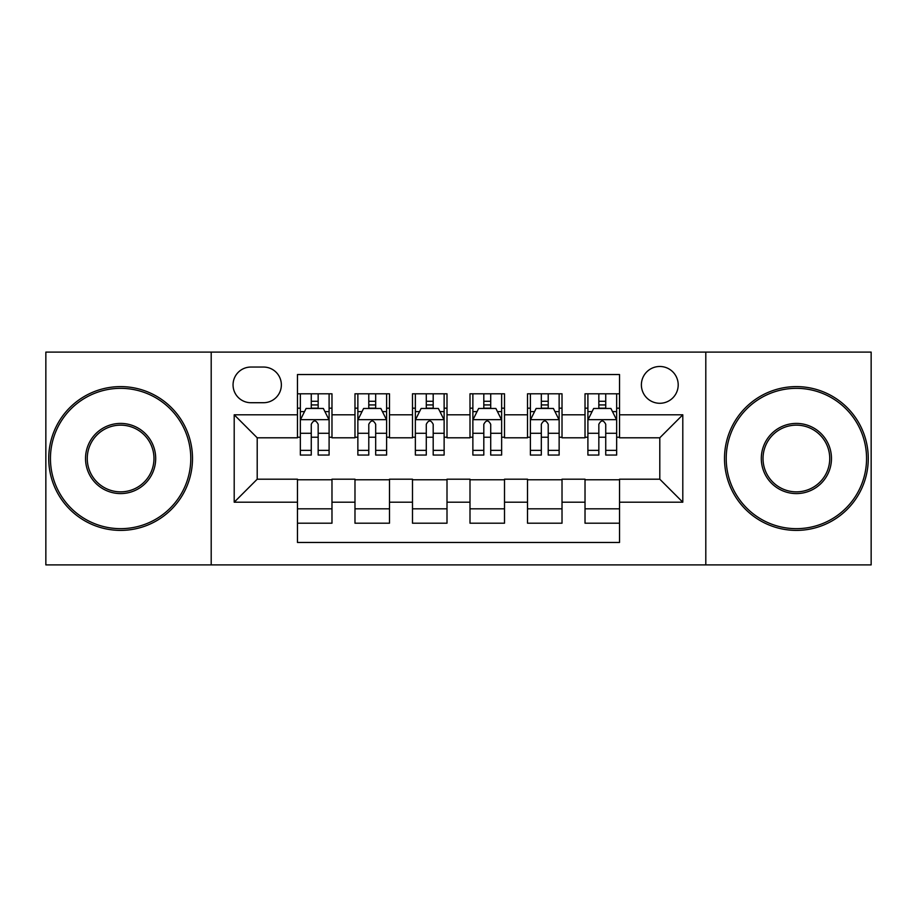 <?xml version="1.0" encoding="UTF-8"?>
<svg xmlns="http://www.w3.org/2000/svg" width="917" height="917" viewBox="0 0 917 917"><rect width="100%" height="100%" fill="white"/><g stroke="black" fill="none" stroke-linecap="round" stroke-linejoin="round"><path stroke-width="1.38" d="M659.793 366.479A18.409 18.409 0 0 0 641.384 384.888A18.409 18.409 0 0 0 659.793 403.285A18.409 18.409 0 0 0 678.202 384.888A18.409 18.409 0 0 0 659.793 366.479M705.803 564.895L871.15 564.895L871.15 352.105L705.803 352.105L705.803 564.895L211.197 564.895L211.197 352.105L45.85 352.105L45.85 564.895L211.197 564.895M619.537 393.794L585.023 393.794L585.023 414.793L562.018 414.793L562.018 437.799L585.023 437.799L585.023 414.793M562.018 414.793L562.018 393.794L527.516 393.794L527.516 414.793L504.51 414.793L504.51 437.799L527.516 437.799L527.516 414.793M504.51 414.793L504.51 393.794L469.997 393.794L469.997 414.793L447.003 414.793L447.003 437.799L469.997 437.799L469.997 414.793M447.003 414.793L447.003 393.794L412.49 393.794L412.49 414.793L389.484 414.793L389.484 437.799L412.49 437.799L412.49 414.793M389.484 414.793L389.484 393.794L354.982 393.794L354.982 437.799L331.977 437.799L331.977 393.794L297.463 393.794M297.463 523.206L331.977 523.206L331.977 479.201L354.982 479.201L354.982 523.206L389.484 523.206L389.484 479.201L412.49 479.201L412.49 502.207L389.484 502.207M412.49 502.207L412.49 523.206L447.003 523.206L447.003 479.201L469.997 479.201L469.997 502.207L447.003 502.207M469.997 502.207L469.997 523.206L504.51 523.206L504.51 479.201L527.516 479.201L527.516 502.207L504.51 502.207M527.516 502.207L527.516 523.206L562.018 523.206L562.018 479.201L585.023 479.201L585.023 502.207L562.018 502.207M250.88 402.712L263.534 402.712A17.824 17.824 0 0 0 281.359 384.888A17.824 17.824 0 0 0 263.534 367.052L250.88 367.052A17.824 17.824 0 0 0 233.056 384.888A17.824 17.824 0 0 0 250.88 402.712M705.803 352.105L211.197 352.105M619.537 414.793L619.537 374.537L297.463 374.537L297.463 437.799L257.207 437.799L257.207 479.201L297.463 479.201L297.463 542.463L619.537 542.463L619.537 479.201L659.793 479.201L659.793 437.799L619.537 437.799L619.537 414.793L682.798 414.793L682.798 502.207L619.537 502.207M297.463 502.207L234.202 502.207L234.202 414.793L297.463 414.793M585.023 502.207L585.023 523.206L619.537 523.206M297.463 408.18L300.34 408.18M311.264 408.18L318.165 408.18M329.1 408.18L331.977 408.18M297.463 437.226L300.34 437.226M311.264 437.226L318.165 437.226M329.1 437.226L331.977 437.226M297.463 479.774L331.977 479.774M297.463 508.82L331.977 508.82M354.982 437.226L357.859 437.226M368.783 437.226L375.683 437.226M386.607 437.226L389.484 437.226M354.982 408.18L357.859 408.18M368.783 408.18L375.683 408.18M386.607 408.18L389.484 408.18M354.982 479.774L389.484 479.774M354.982 508.82L389.484 508.82M412.49 479.774L447.003 479.774M412.49 508.82L447.003 508.82M412.49 408.18L415.367 408.18M426.29 408.18L433.191 408.18M444.126 408.18L447.003 408.18M412.49 437.226L415.367 437.226M426.29 437.226L433.191 437.226M444.126 437.226L447.003 437.226M469.997 479.774L504.51 479.774M469.997 508.82L504.51 508.82M469.997 408.18L472.874 408.18M483.809 408.18L490.71 408.18M501.633 408.18L504.51 408.18M469.997 437.226L472.874 437.226M483.809 437.226L490.71 437.226M501.633 437.226L504.51 437.226M527.516 479.774L562.018 479.774M527.516 508.82L562.018 508.82M527.516 408.18L530.393 408.18M541.317 408.18L548.217 408.18M559.141 408.18L562.018 408.18M527.516 437.226L530.393 437.226M541.317 437.226L548.217 437.226M559.141 437.226L562.018 437.226M585.023 479.774L619.537 479.774M585.023 508.82L619.537 508.82M585.023 408.18L587.9 408.18M598.835 408.18L605.736 408.18M616.66 408.18L619.537 408.18M585.023 437.226L587.9 437.226M598.835 437.226L605.736 437.226M616.66 437.226L619.537 437.226M257.207 437.799L234.202 414.793M257.207 479.201L234.202 502.207M682.798 414.793L659.793 437.799M682.798 502.207L659.793 479.201M318.165 401.279L311.264 401.279M329.1 450.362L318.165 450.362L318.165 455.05L329.1 455.05L329.1 419.963L323.346 408.466L306.095 408.466L300.34 419.963L300.34 455.05L311.264 455.05L311.264 450.362L300.34 450.362M300.34 419.963L300.34 393.794M329.1 419.963L329.1 393.794M311.264 408.466L311.264 393.794M318.165 393.794L318.165 408.466M318.165 450.362L318.165 424.284C315.872 419.848 313.568 419.848 311.264 424.284L311.264 450.362M120.62 388.338A70.162 70.162 0 0 0 50.446 458.5A70.162 70.162 0 0 0 120.62 528.662A70.162 70.162 0 0 0 190.782 458.5A70.162 70.162 0 0 0 120.62 388.338M120.62 530.393A71.893 71.893 0 0 1 48.727 458.5A71.893 71.893 0 0 1 120.62 386.607A71.893 71.893 0 0 1 192.501 458.5A71.893 71.893 0 0 1 120.62 530.393M120.62 423.413A35.087 35.087 0 0 1 155.695 458.5A35.087 35.087 0 0 1 120.62 493.587A35.087 35.087 0 0 1 85.533 458.5A35.087 35.087 0 0 1 120.62 423.413M120.62 491.856A33.356 33.356 0 0 0 153.976 458.5A33.356 33.356 0 0 0 120.62 425.144A33.356 33.356 0 0 0 87.264 458.5A33.356 33.356 0 0 0 120.62 491.856M796.38 388.338A70.162 70.162 0 0 0 726.218 458.5A70.162 70.162 0 0 0 796.38 528.662A70.162 70.162 0 0 0 866.554 458.5A70.162 70.162 0 0 0 796.38 388.338M796.38 530.393A71.893 71.893 0 0 1 724.499 458.5A71.893 71.893 0 0 1 796.38 386.607A71.893 71.893 0 0 1 868.273 458.5A71.893 71.893 0 0 1 796.38 530.393M796.38 423.413A35.087 35.087 0 0 1 831.467 458.5A35.087 35.087 0 0 1 796.38 493.587A35.087 35.087 0 0 1 761.305 458.5A35.087 35.087 0 0 1 796.38 423.413M796.38 491.856A33.356 33.356 0 0 0 829.736 458.5A33.356 33.356 0 0 0 796.38 425.144A33.356 33.356 0 0 0 763.024 458.5A33.356 33.356 0 0 0 796.38 491.856M375.683 401.279L368.783 401.279M386.607 450.362L375.683 450.362L375.683 455.05L386.607 455.05L386.607 419.963L380.853 408.466L363.602 408.466L357.859 419.963L357.859 455.05L368.783 455.05L368.783 450.362L357.859 450.362M357.859 419.963L357.859 393.794M386.607 419.963L386.607 393.794M368.783 408.466L368.783 393.794M375.683 393.794L375.683 408.466M375.683 450.362L375.683 424.284C373.379 419.848 371.087 419.848 368.783 424.284L368.783 450.362M433.191 401.279L426.29 401.279M444.126 450.362L433.191 450.362L433.191 455.05L444.126 455.05L444.126 419.963L438.372 408.466L421.121 408.466L415.367 419.963L415.367 455.05L426.29 455.05L426.29 450.362L415.367 450.362M415.367 419.963L415.367 393.794M444.126 419.963L444.126 393.794M426.29 408.466L426.29 393.794M433.191 393.794L433.191 408.466M433.191 450.362L433.191 424.284C430.898 419.848 428.594 419.848 426.29 424.284L426.29 450.362M490.71 401.279L483.809 401.279M501.633 450.362L490.71 450.362L490.71 455.05L501.633 455.05L501.633 419.963L495.879 408.466L478.628 408.466L472.874 419.963L472.874 455.05L483.809 455.05L483.809 450.362L472.874 450.362M472.874 419.963L472.874 393.794M501.633 419.963L501.633 393.794M483.809 408.466L483.809 393.794M490.71 393.794L490.71 408.466M490.71 450.362L490.71 424.284C488.406 419.848 486.113 419.848 483.809 424.284L483.809 450.362M548.217 401.279L541.317 401.279M559.141 450.362L548.217 450.362L548.217 455.05L559.141 455.05L559.141 419.963L553.398 408.466L536.147 408.466L530.393 419.963L530.393 455.05L541.317 455.05L541.317 450.362L530.393 450.362M530.393 419.963L530.393 393.794M559.141 419.963L559.141 393.794M541.317 408.466L541.317 393.794M548.217 393.794L548.217 408.466M548.217 450.362L548.217 424.284C545.924 419.848 543.621 419.848 541.317 424.284L541.317 450.362M605.736 401.279L598.835 401.279M616.66 450.362L605.736 450.362L605.736 455.05L616.66 455.05L616.66 419.963L610.905 408.466L593.654 408.466L587.9 419.963L587.9 455.05L598.835 455.05L598.835 450.362L587.9 450.362M587.9 419.963L587.9 393.794M616.66 419.963L616.66 393.794M598.835 408.466L598.835 393.794M605.736 393.794L605.736 408.466M605.736 450.362L605.736 424.284C603.432 419.848 601.128 419.848 598.835 424.284L598.835 450.362M354.982 502.207L331.977 502.207M354.982 414.793L331.977 414.793M328.951 419.677L300.489 419.677M300.34 411.63L304.513 411.63M324.927 411.63L329.1 411.63M311.264 433.294L300.34 433.294M329.1 433.294L318.165 433.294M318.165 404.936L311.264 404.936M386.47 419.677L357.997 419.677M357.859 411.63L362.02 411.63M382.446 411.63L386.607 411.63M368.783 433.294L357.859 433.294M386.607 433.294L375.683 433.294M375.683 404.936L368.783 404.936M443.977 419.677L415.504 419.677M415.367 411.63L419.539 411.63M439.954 411.63L444.126 411.63M426.29 433.294L415.367 433.294M444.126 433.294L433.191 433.294M433.191 404.936L426.29 404.936M501.496 419.677L473.023 419.677M472.874 411.63L477.046 411.63M497.461 411.63L501.633 411.63M483.809 433.294L472.874 433.294M501.633 433.294L490.71 433.294M490.71 404.936L483.809 404.936M559.003 419.677L530.53 419.677M530.393 411.63L534.554 411.63M554.98 411.63L559.141 411.63M541.317 433.294L530.393 433.294M559.141 433.294L548.217 433.294M548.217 404.936L541.317 404.936M616.511 419.677L588.049 419.677M587.9 411.63L592.073 411.63M612.487 411.63L616.66 411.63M598.835 433.294L587.9 433.294M616.66 433.294L605.736 433.294M605.736 404.936L598.835 404.936"/></g></svg>
